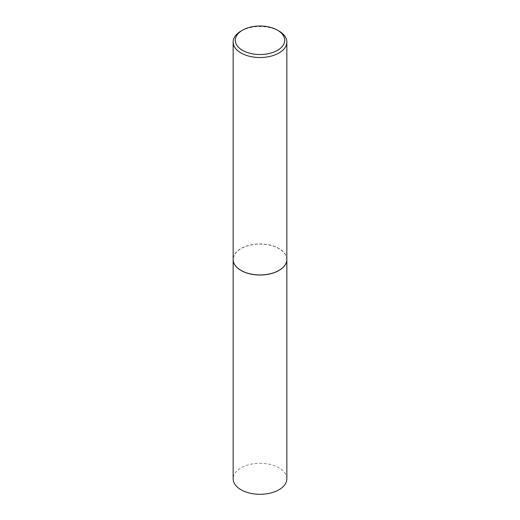 <?xml version="1.0" encoding="UTF-8"?>
<svg xmlns="http://www.w3.org/2000/svg" width="520" height="520" viewBox="0 0 520 520"><rect width="100%" height="100%" fill="white"/><g stroke="black" fill="none" stroke-linecap="round" stroke-linejoin="round"><path stroke-width="0.39" stroke-dasharray="2.6 1.95" d="M286.851 478.797A26.852 15.503 0 0 0 278.986 467.831A26.852 15.503 0 0 0 249.724 464.471A26.852 15.503 0 0 0 233.149 478.797M286.851 259.486A26.852 15.503 0 0 0 278.986 248.567A26.852 15.503 0 0 0 249.756 245.2A26.852 15.503 0 0 0 233.149 259.486M278.954 270.426A26.747 15.444 0 0 0 278.915 248.612A26.747 15.444 0 0 0 241.085 248.612A26.747 15.444 0 0 0 241.085 270.445M286.851 259.441A26.852 15.503 0 0 0 278.986 248.475A26.852 15.503 0 0 0 249.724 245.115A26.852 15.503 0 0 0 233.149 259.441M278.986 31.057A26.852 15.503 0 0 0 241.014 31.057"/><path stroke-width="0.78" d="M233.149 259.486A26.852 15.503 0 0 0 233.149 259.532L233.149 478.797A26.852 15.503 0 0 0 241.014 489.756A26.852 15.503 0 0 0 270.276 493.116A26.852 15.503 0 0 0 286.851 478.797L286.851 259.532A26.852 15.503 0 0 0 286.851 259.486M233.149 259.532A26.852 15.503 0 0 0 241.014 270.491A26.852 15.503 0 0 0 270.276 273.851A26.852 15.503 0 0 0 286.851 259.532M242.528 30.18A24.706 14.261 0 0 0 242.528 50.349A24.706 14.261 0 0 0 277.472 50.349A24.706 14.261 0 0 0 277.472 30.18A24.706 14.261 0 0 0 242.528 30.18L241.014 31.057A26.852 15.503 0 0 0 233.149 42.016L233.149 259.441A26.852 15.503 0 0 0 241.014 270.406L241.085 270.445A26.747 15.444 0 0 0 278.915 270.445A26.747 15.444 0 0 0 278.954 270.426M241.085 270.445L241.014 270.406A26.852 15.503 0 0 0 278.986 270.406A26.852 15.503 0 0 0 286.851 259.441L286.851 42.016A26.852 15.503 0 0 0 278.986 31.057L277.472 30.18L278.986 31.057M233.149 42.016A26.852 15.503 0 0 0 241.014 52.982A26.852 15.503 0 0 0 270.276 56.342A26.852 15.503 0 0 0 286.851 42.016"/></g></svg>

